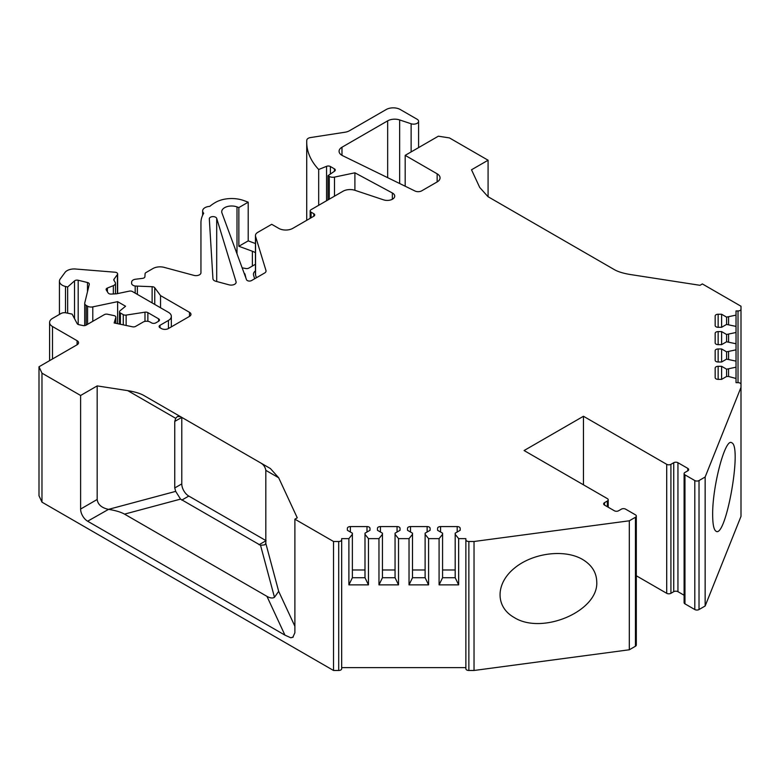 <?xml version="1.0" encoding="UTF-8"?>
<svg xmlns="http://www.w3.org/2000/svg" width="780" height="780" viewBox="0 0 780 780"><rect width="100%" height="100%" fill="white"/><g stroke="black" fill="none" stroke-linecap="round" stroke-linejoin="round"><path stroke-width="1.17" d="M666.705 464.324A2.983 1.716 0 0 0 670.917 464.324L670.917 593.317A2.983 1.716 180 0 1 666.705 593.317L666.705 464.324L583.459 416.267L524.092 450.538L607.337 498.605A2.983 1.716 0 0 1 608.215 499.814A2.983 1.716 0 0 1 607.337 501.033L604.529 502.661L604.529 505.089A2.983 1.716 180 0 1 603.661 503.87A2.983 1.716 180 0 1 604.529 502.661M670.917 464.324L673.735 462.706A2.983 1.716 180 0 1 677.947 462.706L677.947 591.688A2.983 1.716 0 0 0 673.735 591.688L673.735 462.706M687.784 468.38A2.983 1.716 180 0 1 688.652 469.599A2.983 1.716 180 0 1 687.784 470.818L687.784 468.38L677.947 462.706M694.804 480.548A2.983 1.716 0 0 0 699.026 480.548L699.026 609.541A2.983 1.716 180 0 1 694.804 609.541L694.804 480.548L684.976 474.874A2.983 1.716 0 0 1 684.099 473.655A2.983 1.716 0 0 1 684.976 472.436L687.784 470.818M699.026 480.548L705.149 477.009L705.149 606.001L699.026 609.541M715.172 377.656L715.172 368.033A2.983 1.716 180 0 1 718.146 366.317L718.146 379.363L721.607 379.363L726.59 376.477L728.578 376.477L736.027 378.485L736.027 382.648L738.017 382.648A2.983 1.716 0 0 1 741 384.374L741 387.358L705.149 477.009M718.146 379.363A2.983 1.716 180 0 1 715.172 377.637L715.172 368.033M718.146 366.317L721.607 366.317L726.59 369.194L736.027 367.185L736.027 382.648L736.027 332.475L726.59 334.483L721.607 331.598L718.146 331.598L718.146 344.643L721.607 344.643L721.607 331.598M715.172 360.292L715.172 350.678A2.983 1.716 180 0 1 718.146 348.962L718.146 361.998L721.607 361.998L726.59 359.122L736.027 361.13L736.027 367.185M718.146 361.998A2.983 1.716 180 0 1 715.172 360.282L715.172 350.678M718.146 348.962L721.607 348.962L726.59 351.839L736.027 349.83L736.027 382.648L736.027 310.947L736.027 372.655M721.607 344.643L726.59 341.767L736.027 343.775L736.027 349.83M718.146 344.643A2.983 1.716 180 0 1 715.172 342.927L715.172 333.323A2.983 1.716 180 0 1 718.146 331.598M718.146 327.288A2.983 1.716 180 0 1 715.172 325.562L715.172 315.968A2.983 1.716 180 0 1 718.146 314.243L718.146 327.288L721.607 327.288L726.59 324.412L736.027 326.41L736.027 332.475M718.146 314.243L721.607 314.243L726.59 317.119L736.027 315.12M736.027 310.947L738.017 310.947A2.983 1.716 0 0 0 741 309.231L741 438.214A2.983 1.716 180 0 1 741 438.233L741 306.238L702.361 283.93L699.992 285.305L630.62 274.57C623.707 273.458 618.384 271.869 614.65 269.802L487.978 196.667L479.71 187.444L471.51 169.786L488.085 160.222L488.085 196.726M437.151 173.813A9.935 5.733 180 0 1 440.056 177.869A9.935 5.733 180 0 1 437.151 181.925L437.151 173.813L405.181 155.357L438.36 136.198L449.446 137.914L488.085 160.222M437.151 181.925L421.697 190.846A4.972 2.866 180 0 1 414.668 190.846L342.625 155.678A9.935 5.733 180 0 1 339.076 151.281A9.935 5.733 180 0 1 341.981 147.225L341.981 155.337M387.66 177.489L387.66 120.851L341.981 147.225M387.66 120.851A9.935 5.733 180 0 1 399.652 119.944L399.652 183.3M411.128 151.924L411.128 123.766L399.652 119.944M411.128 123.766A4.972 2.866 0 0 0 418.587 121.28A4.972 2.866 0 0 0 417.125 119.252L400.267 109.522A9.935 5.733 0 0 0 386.217 109.522L349.44 130.748A9.935 5.733 180 0 1 344.994 132.23L310.459 137.572A4.972 2.866 0 0 0 306.784 140.244A99.353 57.359 0 0 0 306.725 142.214A99.353 57.359 0 0 0 318.689 169.504L318.689 205.286M326.557 200.752L326.557 166.325L318.689 169.504M326.557 166.325A2.983 1.716 180 0 1 330.379 166.511L330.379 174.057M334.406 171.288L334.406 168.841L330.379 166.511M334.406 168.841A2.983 1.716 180 0 1 335.273 170.059A2.983 1.716 180 0 1 334.581 171.161L328 175.685L329.277 176.426A4.972 2.866 0 0 0 334.493 177.099L334.493 196.17M392.35 199.261L392.35 192.972L354.9 172.809L334.493 177.099M392.35 192.972A7.449 4.3 180 0 1 394.719 196.121A7.449 4.3 180 0 1 383.546 199.846L355.017 190.33A9.935 5.733 0 0 0 343.015 191.246L311.044 209.703A2.983 1.716 0 0 0 310.167 210.922A2.983 1.716 0 0 0 311.044 212.141L313.852 213.759A2.983 1.716 180 0 1 314.73 214.978A2.983 1.716 180 0 1 313.852 216.197L313.852 213.759M255.44 235.599A7.946 4.592 0 0 0 255.557 236.399L255.557 275.087A7.946 4.592 180 0 1 255.44 274.297L255.44 235.599A7.946 4.592 0 0 1 257.77 232.352L271.703 224.309L278.723 228.364A9.935 5.733 180 0 0 292.773 228.364L313.852 216.197M255.557 236.399L265.97 270.504A4.972 2.866 180 0 1 266.048 271.001A4.972 2.866 180 0 1 264.596 273.029L251.55 280.566A2.983 1.716 180 0 1 248.596 280.995A2.983 1.716 180 0 1 246.519 279.698L221.939 212.93A9.935 5.733 180 0 1 221.725 211.731A9.935 5.733 180 0 1 226.873 206.7A9.935 5.733 180 0 1 236.993 206.895L238.855 207.578L248.206 202.176L248.206 240.874L255.44 243.535M200.947 222.68L200.947 272.766L200.947 222.68A49.676 28.684 0 0 1 203.716 213.242A7.946 4.592 0 0 1 202.634 210.922A7.946 4.592 0 0 1 209.781 206.359A49.676 28.684 0 0 1 215.495 202.4A22.854 13.192 0 0 1 243.935 200.606L248.206 202.176M200.947 272.766A4.972 2.866 180 0 1 193.879 275.369L164.219 267.384A9.935 5.733 0 0 0 152.987 268.525L145.957 272.581A2.983 1.716 0 0 0 145.09 273.741L144.905 276.744A2.983 1.716 180 0 1 142.545 278.363L135.603 279.221A4.972 2.866 0 0 0 131.674 281.921L131.596 283.179A4.972 2.866 0 0 0 131.596 283.276A4.972 2.866 0 0 0 135.194 286.036L135.194 293.134M152.12 302.903L152.12 286.699L135.194 286.036M152.12 286.699A2.983 1.716 180 0 1 154.752 287.742L160.534 295.601L160.534 307.769M168.431 328.546L168.431 320.434L159.998 325.309A2.983 1.716 0 0 0 159.12 326.518A2.983 1.716 0 0 0 159.998 327.736L161.401 328.546A4.972 2.866 0 0 0 168.431 328.546L189.501 316.378A4.972 2.866 0 0 0 190.954 314.35A4.972 2.866 0 0 0 189.501 312.322L160.534 295.601M168.431 320.434A9.935 5.733 0 0 0 171.337 316.378A9.935 5.733 0 0 0 168.431 312.322L132.415 291.535A2.983 1.716 0 0 0 129.295 291.135L116.571 293.806L111.199 294.079A2.983 1.716 180 0 1 108.137 292.948L106.304 290.043A2.983 1.716 180 0 1 106.129 289.458A2.983 1.716 180 0 1 107.396 288.044L107.396 291.779M113.353 293.972L113.353 285.636L107.396 288.044M113.353 285.636A4.972 2.866 0 0 0 115.469 283.286A4.972 2.866 0 0 0 115.177 282.311L113.987 280.42A2.983 1.716 0 0 1 113.802 279.835A2.983 1.716 0 0 1 114.046 279.162L114.046 280.507M117.4 293.631L117.4 274.589L114.046 279.162M117.4 274.589A2.983 1.716 0 0 0 117.634 273.916A2.983 1.716 0 0 0 115.069 272.22L75.533 269.012A9.935 5.733 0 0 0 65.013 272.444L60.226 278.957A9.935 5.733 0 0 0 59.436 281.2A9.935 5.733 0 0 0 65.491 286.474L65.491 312.751M74.519 318.62L74.519 280.888L67.645 287.001L65.491 286.474M74.519 280.888A2.983 1.716 180 0 1 78.185 280.244L78.185 324.46M87.496 291.691L87.496 282.526L78.185 280.244M87.496 282.526A2.983 1.716 180 0 1 89.31 284.105A2.983 1.716 180 0 1 89.281 284.349L84.757 302.962A4.972 2.866 0 0 0 84.708 303.361A4.972 2.866 0 0 0 86.161 305.389L87.574 306.209A4.972 2.866 0 0 0 92.791 306.872L92.791 321.302M123.269 324.86L123.269 314.642L120.383 312.985A2.983 1.716 0 0 1 119.515 311.766A2.983 1.716 0 0 1 120.052 310.781L125.561 306.238L117.634 301.655L92.791 306.872M123.269 314.642A2.983 1.716 0 0 0 126.145 315.091L126.145 325.465M144.982 321.389L144.982 312.175L126.145 315.091M144.982 312.175A2.983 1.716 180 0 1 147.868 312.624L158.594 318.815A2.983 1.716 0 0 1 159.461 320.034A2.983 1.716 0 0 1 158.594 321.253L155.785 322.871A2.983 1.716 0 0 1 151.564 322.871L150.16 322.062A4.972 2.866 0 0 0 143.14 322.062L135.613 326.401A2.983 1.716 0 0 1 132.493 326.8L114.143 322.949L115.811 317.479A2.983 1.716 0 0 0 115.859 317.187A2.983 1.716 0 0 0 113.899 315.569L107.494 314.223A2.983 1.716 0 0 0 104.364 314.623L86.122 325.153A2.983 1.716 180 0 1 82.992 325.552L78.985 324.714A2.983 1.716 180 0 1 77.152 323.602L72.13 314.116L66.173 312.868A4.972 2.866 0 0 0 60.957 313.531L52.504 318.406A9.935 5.733 0 0 0 49.598 322.462A9.935 5.733 0 0 0 52.504 326.518L77.093 340.714A4.972 2.866 180 0 1 78.556 342.742A4.972 2.866 180 0 1 77.093 344.77L39 366.766L39 495.758L41.974 502.154L41.974 373.162L39 366.766M127.764 390.644C134.677 391.755 139.99 393.344 143.725 395.411L180.55 416.676L177.45 416.52L175.685 418.314L127.764 390.644L97.178 385.905L80.613 395.479L41.974 373.162M260.54 462.852L270.406 468.546L278.674 477.769L265.824 470.35C265.229 466.986 263.465 464.49 260.54 462.852L143.725 395.411M338.705 541.495A2.983 1.716 0 0 0 341.679 539.77L341.679 668.762A2.983 1.716 180 0 1 338.705 670.478L338.705 541.495L333.528 541.495L294.889 519.188L297.258 517.813L278.674 477.769M347.383 530.293L347.383 528.304L347.383 530.293L352.375 533.179L352.375 534.319L348.894 538.629L341.679 538.629L341.679 539.77M347.383 528.304A2.983 1.716 180 0 1 350.366 526.578L350.366 532.018M367 532.018L367 526.578L350.366 526.578M367 526.578A2.983 1.716 180 0 1 369.983 528.304L369.983 530.293L364.991 533.179L364.991 534.319L368.462 538.629L368.462 584.864L348.894 584.864L352.375 577.726L364.991 577.726L368.462 584.864M397.059 532.018L397.059 526.578L380.435 526.578A2.983 1.716 180 0 0 377.452 528.304L377.452 530.293L382.434 533.179L382.434 534.319L378.963 538.629L368.462 538.629M397.059 526.578A2.983 1.716 180 0 1 400.043 528.304L400.043 530.293L395.06 533.179L395.06 534.319L398.531 538.629L398.531 584.864L378.963 584.864L382.434 577.726L395.06 577.726L398.531 584.864M407.511 530.293L407.511 528.304L407.511 530.293L412.503 533.179L412.503 534.319L409.032 538.629L398.531 538.629M407.511 528.304A2.983 1.716 180 0 1 410.494 526.578L410.494 532.018M427.128 532.018L427.128 526.578L410.494 526.578M427.128 526.578A2.983 1.716 180 0 1 430.111 528.304L430.111 530.293L425.119 533.179L425.119 534.319L428.59 538.629L428.59 584.864L409.032 584.864L412.503 577.726L425.119 577.726L428.59 584.864M437.58 530.293L437.58 528.304L437.58 530.293L442.572 533.179L442.572 534.319L439.091 538.629L428.59 538.629M437.58 528.304A2.983 1.716 180 0 1 440.563 526.578L440.563 532.018M457.197 532.018L457.197 526.578L440.563 526.578M457.197 526.578A2.983 1.716 180 0 1 460.171 528.304L460.171 530.293L455.188 533.179L455.188 534.319L458.659 538.629L458.659 584.864L439.091 584.864L442.572 577.726L455.188 577.726L458.659 584.864M465.874 539.77A2.983 1.716 0 0 0 468.858 541.495L468.858 670.478A2.983 1.716 180 0 1 465.874 668.762L465.874 538.629L458.659 538.629M468.858 541.495L474.035 541.495L629.314 520.796L629.314 649.779L635.447 646.24L635.447 517.257L629.314 520.796M635.447 517.257A2.983 1.716 0 0 0 636.314 516.038A2.983 1.716 0 0 0 635.447 514.829L625.609 509.145A2.983 1.716 0 0 0 621.387 509.145L618.579 510.773A2.983 1.716 180 0 1 614.367 510.773L604.529 505.089M229.057 284.837L215.806 281.268A4.972 2.866 180 0 1 212.94 278.772L209.313 218.839A3.724 2.155 180 0 1 209.313 218.77A3.724 2.155 180 0 1 212.706 216.625A3.724 2.155 180 0 1 216.703 218.39L236.057 281.746A4.972 2.866 180 0 1 236.125 282.243A4.972 2.866 180 0 1 229.057 284.837M455.188 569.985L442.572 569.985M425.119 569.985L412.503 569.985M395.06 569.985L382.434 569.985M364.991 569.985L352.375 569.985M294.889 519.188L294.889 632.755L292.831 637.309L290.774 637.767L284.944 635.134L266.945 596.349C270.124 598.143 272.63 598.465 274.472 597.295L278.674 591.337L294.889 626.272M293.26 637.006L290.774 637.767M255.44 270.855A9.935 5.733 0 0 0 253.451 274.297A9.935 5.733 0 0 0 253.598 275.291L254.66 278.762M255.44 252.749A14.908 8.6 0 0 0 252.369 251.248L238.855 246.275L248.206 240.874M242.151 267.832L245.807 268.515A2.983 1.716 180 0 0 248.83 268.096L254.904 264.586A14.908 8.6 0 0 0 255.44 264.264M244.14 273.224A2.983 1.716 180 0 1 244.988 274.199L244.988 275.535M245.944 278.128L244.988 274.199M255.557 275.087L256.357 277.719M274.472 597.295L260.54 545.298L180.55 499.112L124.537 514.127C120.803 512.06 115.479 510.471 108.566 509.35L87.633 521.216L284.944 635.134M124.537 514.127L266.945 596.349M97.178 385.905L97.178 499.483C97.851 504.504 101.546 507.78 108.264 509.311M87.633 521.216A9.935 5.733 60 0 1 80.613 509.048L97.178 499.483M636.314 516.038L636.314 645.031A2.983 1.716 180 0 1 635.447 646.24M468.858 670.478L474.035 670.478L629.314 649.779M474.035 541.495L474.035 670.478M455.188 577.726L455.188 534.319M442.572 577.726L442.572 534.319M439.091 538.629L439.091 584.864M425.119 577.726L425.119 534.319M430.111 528.304L430.111 530.293M412.503 577.726L412.503 534.319M409.032 538.629L409.032 584.864M395.06 577.726L395.06 534.319M400.043 528.304L400.043 530.293M382.434 577.726L382.434 534.319M378.963 538.629L378.963 584.864M364.991 577.726L364.991 534.319M352.375 577.726L352.375 534.319M348.894 538.629L348.894 584.864M465.874 667.612L341.679 667.612M338.705 670.478L333.528 670.478L41.974 502.154M333.528 541.495L333.528 670.478M80.613 395.479L80.613 509.048M117.634 301.655L117.634 323.68M67.645 287.001L67.645 313.17M137.377 294.401L137.377 286.397M238.855 246.275L238.855 207.578M354.9 172.809L354.9 190.291M328 175.685L328 199.914M405.181 155.357L405.181 185.981M728.578 324.412L728.578 317.119M726.59 324.412L726.59 317.119M721.607 327.288L721.607 314.243M715.172 342.937L715.172 333.323M728.578 341.767L728.578 334.483M726.59 341.767L726.59 334.483M728.578 359.122L728.578 351.839M726.59 359.122L726.59 351.839M721.607 361.998L721.607 348.962M728.578 376.477L728.578 369.194M726.59 376.477L726.59 369.194M721.607 379.363L721.607 366.317M741 387.358L741 516.35L705.149 606.001M694.804 609.541L684.976 603.856A2.983 1.716 180 0 1 684.099 602.638L684.099 473.655M684.099 595.237L677.947 591.688M670.917 593.317L673.735 591.688M583.459 416.267L583.459 484.809M666.705 593.317L636.314 575.767M260.54 545.298L264.664 544.859L265.824 543.407L278.674 591.337M108.566 509.35L175.685 491.371L180.55 499.112M175.685 491.371L174.749 487.958L181.779 483.902A9.935 5.733 -120 0 0 188.799 496.07L181.779 500.126M180.55 416.676L181.779 417.378L174.749 421.434L174.749 487.958M174.749 421.434L175.685 418.314M712.667 514.995C712.715 524.335 713.817 529.727 715.952 531.17C725.741 539.185 742.346 446.54 731.786 442.806C725.322 437.161 712.228 486.603 712.667 514.995M596.749 581.919C598.65 611.159 541.925 635.417 513.932 617.341C495.436 606.859 495.436 583.996 513.932 568.581C532.145 553.01 564.32 548.73 582.543 559.435C591.796 565.003 596.534 572.491 596.749 581.919M265.824 470.35L265.824 543.407M181.779 417.378L181.779 483.902M259.058 544.742L266.077 540.686L188.799 496.07M252.369 251.248L252.369 266.048M607.337 506.717L607.337 501.033M460.171 528.304L460.171 530.293M380.435 526.578L380.435 532.018M369.983 528.304L369.983 530.293M77.093 344.77L77.093 340.714M52.504 326.518L52.504 358.966M115.811 323.3L115.811 317.479M158.594 321.253L158.594 318.815M147.868 312.624L147.868 321.311M120.383 312.985L120.383 324.256M87.574 324.314L87.574 306.209M86.161 305.389L86.161 325.133M159.998 325.309L159.998 327.736M189.501 316.378L189.501 312.322M154.752 287.742L154.752 304.434M236.993 206.895L236.993 253.822M265.97 271.498L265.97 270.504M311.044 212.141L311.044 217.815M329.277 199.183L329.277 176.426M738.017 382.648L738.017 310.947M684.976 474.874L684.976 603.856M236.057 282.74L236.057 281.746M216.703 218.39L216.703 281.512M608.215 507.214L608.215 499.814M49.598 360.652L49.598 322.462M115.859 317.187L115.859 323.31M119.515 311.766L119.515 324.07M84.708 325.611L84.708 303.361M59.436 281.2L59.436 314.408M117.634 273.916L117.634 293.582M115.469 293.865L115.469 283.286M171.337 316.378L171.337 326.869M202.634 210.922L202.634 215.28M310.167 218.322L310.167 210.922M306.725 142.214L306.725 220.311M418.587 121.28L418.587 147.615"/></g></svg>
